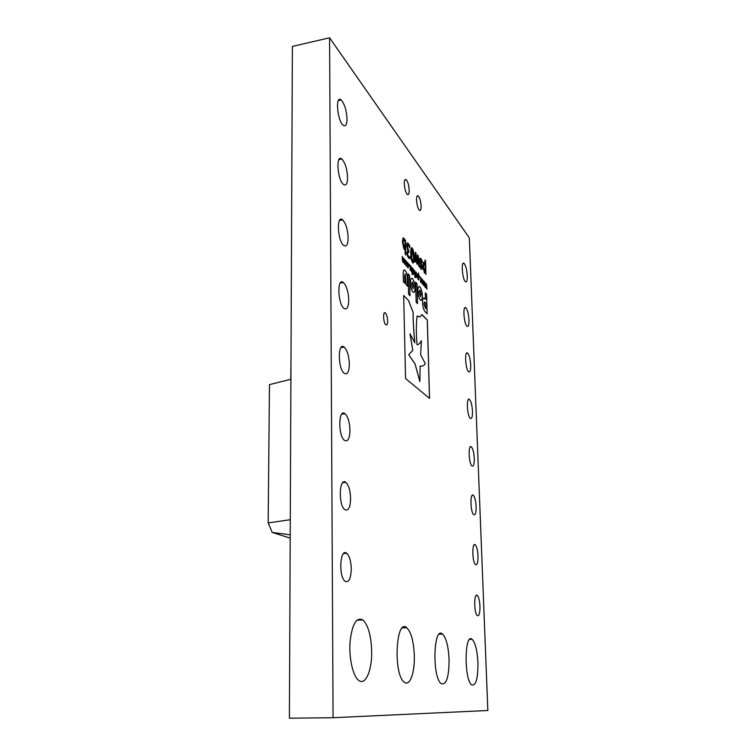 <?xml version="1.0" encoding="UTF-8"?>
<svg xmlns="http://www.w3.org/2000/svg" width="756" height="756" viewBox="0 0 756 756"><rect width="100%" height="100%" fill="white"/><g stroke="black" fill="none" stroke-linecap="round" stroke-linejoin="round"><path stroke-width="1.13" d="M405.169 270.563L404.8 270.204C403.695 269.268 403.156 270.657 403.194 274.371L403.354 281.733L404.81 283.292L404.63 275.609L405.244 274.192L406.123 284.71L407.56 286.25L407.38 278.851C407.229 274.749 406.492 271.99 405.169 270.563L404.11 269.958M419.977 286.959L419.712 286.713C418.512 286.033 417.907 287.469 417.917 291.013L417.917 291.069C418.134 295.142 418.928 298.1 420.308 299.934L420.534 300.151C421.753 300.822 422.349 299.376 422.33 295.832L422.33 295.785C422.122 291.759 421.338 288.82 419.977 286.959L419.07 286.496M417.482 303.61L416.962 283.68L415.63 282.158L416.15 302.211L417.52 303.657L417 283.67L415.639 282.205M408.552 300.557L403.666 295.473L405.556 378.548L429.55 398.403L427.329 320.062L422.169 314.713L419.845 316.83L417.104 316.027C416.112 323.899 416.093 333.453 417.038 344.717C418.437 344.812 419.892 343.47 421.404 340.682L420.629 354.725L425.25 363.532C424.078 365.696 422.368 366.537 420.119 366.046L419.882 381.506L415.091 363.957L408.76 354.706L412.804 350.34L410.017 333.821L414.855 342.893C413.608 330.381 413.05 320.213 413.163 312.379L408.552 300.557L403.666 295.53M425.08 311.642L427.149 313.825L426.601 294.301L425.278 292.846L425.467 299.291L424.485 298.28C423.209 297.259 422.566 298.696 422.566 302.58L422.566 302.627C422.736 306.804 423.577 309.799 425.08 311.642M409.525 275.392L408.098 273.814L408.59 294.226L410.017 295.738L409.525 275.392L408.098 273.861M412.578 278.766L412.294 278.501C411.047 277.783 410.423 279.229 410.423 282.839L410.423 282.886C410.631 287.044 411.453 290.068 412.889 291.967L413.135 292.203C414.392 292.903 415.025 291.457 415.016 287.847L415.006 287.8C414.808 283.708 413.995 280.693 412.578 278.766L411.614 278.274M406.208 265.989L405.348 262.398L405.963 260.499L406.926 264.184L406.208 265.989M409.062 265.403L409.034 264.127L409.062 265.403M412.171 274.409L412.001 267.501L412.171 274.409M403.94 249.196L402.447 242.043L402.816 238.386L403.676 237.97L405.462 240.408L405.811 255.018L405.197 254.309L405.074 249.14L403.94 249.196M412.634 262.701C411.387 260.508 410.782 257.446 410.82 253.515C410.593 249.707 410.98 247.836 411.992 247.874L412.266 248.148C413.513 250.349 414.108 253.402 414.071 257.295C414.297 261.103 413.91 262.984 412.88 262.937L412.634 262.701M419.93 262.219L419.675 260.187C419.712 258.429 420.043 257.815 420.676 258.363L422.198 260.924L422.254 262.814L420.979 259.979L420.232 260.631L422.377 267.596L422.094 269.363L421.111 269.117L419.967 267.048L419.92 265.224L421.13 267.804L421.829 267.161L419.93 262.219M420.487 281.865L420.497 277.15L421.243 281.638L421.791 278.624L422.339 283.944L421.668 279.55L421.158 282.621L420.657 278.397L420.487 281.865M417.983 279.21L417.312 275.987L417.473 274.296L418.37 274.995L418.314 272.907L418.767 279.928L417.983 279.21M414.874 277.424L414.694 270.563L414.874 277.424M424.362 272.888L422.991 266.244L423.313 262.786L424.078 262.379L425.137 264.279L425.014 260.017L425.562 260.678L425.949 274.4L425.373 272.765L424.362 272.888M349.971 430.173C349.707 438.584 347.911 442.005 344.575 440.427C337.894 435.919 338.433 407.843 345.029 413.73C347.996 416.745 349.641 422.226 349.971 430.173M349.348 364.061C349.121 371.857 347.439 374.957 344.311 373.37C337.743 368.9 337.667 341.296 344.197 347.136C347.269 350.321 348.988 355.963 349.348 364.061M479.956 606.284C480.013 613.059 479.153 616.178 477.367 615.649C473.927 613.494 473.851 592.25 477.263 595.435C478.728 597.013 479.625 600.633 479.956 606.284M478.028 555.868C478.085 562.275 477.263 565.186 475.552 564.619C472.141 562.464 471.848 541.627 475.25 544.793C476.752 546.446 477.679 550.141 478.028 555.868M351.285 568.824C350.916 578.633 348.875 582.8 345.152 581.326C338.301 576.79 340.087 547.353 346.758 553.326C349.499 556.01 351.011 561.169 351.285 568.824M350.614 498.393C350.302 507.474 348.384 511.245 344.859 509.705C338.083 505.178 339.246 476.497 345.879 482.432C348.743 485.276 350.321 490.597 350.614 498.393M387.658 320.761C387.611 324.022 386.996 325.345 385.815 324.73C383.197 322.954 382.753 310.593 385.39 312.965C386.694 314.383 387.45 316.981 387.658 320.761M476.138 506.577C476.204 512.644 475.411 515.365 473.776 514.76C470.402 512.615 469.901 492.137 473.275 495.284C474.825 497.004 475.779 500.774 476.138 506.577M474.286 458.391C474.362 464.118 473.606 466.669 472.037 466.036C468.701 463.9 468.002 443.734 471.347 446.853C472.935 448.658 473.917 452.504 474.286 458.391M472.481 411.255C472.557 416.669 471.839 419.06 470.336 418.408C467.057 416.291 466.15 396.39 469.467 399.48C471.092 401.36 472.094 405.282 472.481 411.255M468.985 320.015C469.07 324.863 468.418 326.961 467.057 326.299C463.872 324.23 462.568 304.725 465.809 307.758C467.51 309.799 468.569 313.882 468.985 320.015M347.59 177.471C347.458 183.68 346.106 186.023 343.555 184.511C337.403 180.268 335.636 153.43 341.854 159.034C345.199 162.738 347.108 168.89 347.59 177.471M348.157 237.8C347.996 244.49 346.541 247.061 343.8 245.511C337.497 241.173 336.269 214.175 342.61 219.873C345.87 223.398 347.713 229.38 348.157 237.8M348.743 299.971C348.554 307.191 346.985 310.007 344.056 308.429C337.611 304.025 336.949 276.772 343.385 282.546C346.56 285.9 348.346 291.712 348.743 299.971M414.326 655.754C414.883 672.613 409.828 686.769 404.384 682.243C393.025 674.91 395.86 617.444 406.766 627.716C411.179 632.129 413.702 641.475 414.326 655.754M371.678 651.133C372.15 670.147 365.488 685.994 358.675 680.391C352.929 676.233 348.809 657.918 350.066 641.655C352.145 624.05 356.407 616.811 362.861 619.948C368.181 625.108 371.12 635.503 371.678 651.133M477.934 662.643C478.028 678.501 475.968 685.909 471.744 684.889C463.9 679.984 464.496 631.978 472.15 639.34C475.335 642.694 477.263 650.462 477.934 662.643M449.073 659.515C449.007 677.017 446.418 685.087 441.306 683.707C431.941 677.754 433.434 625.439 442.506 634.067C446.229 637.884 448.412 646.371 449.073 659.515M470.714 365.139C470.79 370.27 470.109 372.5 468.682 371.848C465.441 369.75 464.335 350.066 467.614 353.128C469.278 355.084 470.317 359.091 470.714 365.139M347.032 118.909C346.928 124.655 345.681 126.8 343.3 125.345C337.327 121.206 335.04 94.453 341.126 99.953C344.538 103.837 346.513 110.149 347.032 118.909M467.293 275.845C467.378 280.438 466.764 282.413 465.469 281.752C462.341 279.711 460.848 260.357 464.042 263.353C465.772 265.469 466.858 269.637 467.293 275.845M409.185 190.247C409.185 193.763 408.58 195.171 407.371 194.481C405.688 192.506 404.677 188.943 404.337 183.793C404.337 180.278 404.942 178.87 406.142 179.578C407.834 181.563 408.845 185.125 409.185 190.247M421.111 206.114C421.12 209.554 420.563 210.952 419.429 210.319C417.851 208.458 416.896 205.037 416.565 200.066C416.556 196.626 417.123 195.237 418.248 195.88C419.826 197.76 420.78 201.172 421.111 206.114M333.075 717.718L329.578 37.8L469.334 237.894L487.837 710.498L333.075 717.718L289.397 718.2L292.383 46.418L329.578 37.8M413.617 274.315L412.795 270.809L413.381 268.919L414.307 272.519L413.617 274.315M416.301 277.32L415.479 273.842L416.055 271.962L416.972 275.534L416.301 277.32M419.296 276.989L419.268 275.751L419.296 276.989M422.859 284.521L422.859 279.833L423.606 284.284L424.135 281.289L424.683 286.571L424.021 282.205L423.738 285.513L423.01 281.071L422.859 284.521M415.403 262.152L414.798 261.453L415.422 252.23L417.029 261.765L417.681 254.914L418.2 255.528L419.353 266.736L418.758 266.055L417.936 257.446L417.303 264.364L416.839 263.825L415.762 254.876L415.403 262.152M425.193 287.148L425.184 282.479L425.93 286.911L426.46 283.916L426.998 289.17L426.337 284.832L425.845 287.885L425.344 283.708L425.193 287.148M407.786 250.529L406.662 245.794L407.04 243.186L408.287 243.413L409.705 245.955L409.752 247.892L408.174 244.859L407.569 244.868L407.333 246.702L408.779 250.86L408.816 252.447L408.363 251.956L407.607 253.392L407.919 255.282L408.798 256.69L409.856 256.747L409.903 258.703L408.59 258.042L407.475 255.972L406.945 252.787L407.786 250.529M410.187 270.298L410.064 265.299L411.5 268.616L411.585 271.867L410.839 266.755L410.187 270.298M407.163 263.239L407.55 262.379L408.268 263.806L408.552 266.046L407.909 267.889L407.219 265.8L407.862 267.095L408.259 265.725L407.323 263.135M402.353 259.78L402.277 256.464L403.033 261.67L403.704 258.079L404.214 262.984L404.819 259.346L404.942 264.402L403.581 262.209L402.967 262.351L402.353 259.78M290.2 538.14L272.226 532.441L290.219 534.804M272.226 532.441L268.163 522.916L269.476 384.615L290.909 379.276M290.285 519.703L268.163 522.916M290.984 362.615L290.767 379.304M423.738 262.275L424.258 262.559M424.22 262.559L425.137 264.279M425.014 260.073L425.562 260.678M425.524 260.678L425.911 274.352M424.863 273.171L425.373 272.765M423.993 263.967L423.511 266.906L424.872 271.735M424.39 264.194L424.248 264.052C423.681 263.92 423.454 264.865 423.549 266.896L424.456 271.508L425.335 271.413L425.174 265.658L424.39 264.194M413.447 269.032L414.307 272.519L413.901 274.485M413.296 269.675L413.768 273.672M413.504 269.779L413.078 271.13L413.674 273.625L413.504 269.779M414.694 270.62L415.11 277.688M416.121 272.075L416.972 275.534M416.934 275.534L416.575 277.49M415.98 272.718L416.443 276.677M416.178 272.812L415.762 274.154L416.348 276.63L416.178 272.812M417.898 274.173L418.37 274.995M418.55 273.228L418.729 279.881M417.794 274.863L418.219 278.643M418.002 274.967L418.087 278.595L418.002 274.967M419.58 276.157L419.608 277.348M420.695 277.433L421.243 281.638M421.753 278.633L422.292 283.887M421.347 282.82L421.668 279.55M420.449 281.818L420.657 278.397M422.85 279.881L423.606 284.284M423.889 281.062L424.636 286.524M423.7 285.466L424.021 282.205M422.821 284.483L423.01 281.071M420.213 258.193L420.988 258.675M420.95 258.684L422.198 260.924L422.207 262.738M420.459 259.658L420.232 260.631M420.194 260.64L420.374 261.68M420.327 261.68L420.827 262.719M420.78 262.729L421.498 263.929M421.461 263.938L422.377 267.596M422.339 267.605L422.094 269.363M419.92 265.309L421.13 267.804M415.422 252.277L415.951 252.863M415.913 252.863L417.029 261.765M417.671 254.961L418.2 255.528M418.162 255.537L419.306 266.688M417.265 264.326L417.936 257.446M415.356 262.105L415.762 254.876M411.566 247.722L412.266 248.148M412.228 248.157C413.466 250.359 414.071 253.402 414.023 257.295L414.071 257.295M414.023 257.295C414.203 260.31 413.957 262.247 413.277 263.097M411.888 249.48L411.727 258.76L412.956 261.349M412.303 249.716L411.557 250.255L411.472 254.281L411.774 258.75L412.748 261.264L413.343 260.555L413.419 256.539L412.303 249.716M425.392 282.763L425.93 286.911M426.412 283.925L426.951 289.123M426.025 288.083L426.337 284.832M425.155 287.1L425.344 283.708M403.279 237.847L403.874 238.178M403.836 238.187L404.866 240.115M404.885 239.784L405.462 240.408M405.424 240.417L405.764 254.97M404.526 249.546L405.074 249.14M403.562 239.652L403.024 242.78L404.564 248.025M404.035 239.926L403.855 239.746C403.222 239.595 402.957 240.606 403.071 242.77L404.044 247.76L405.046 247.722L404.895 241.542L404.035 239.926M407.399 242.884L408.287 243.413M408.24 243.423L409.705 245.955M409.667 245.965L409.714 247.845M407.522 244.868L407.333 246.702M407.286 246.702L407.682 249.083M407.645 249.093L408.495 250.52M408.448 250.529L408.779 252.4M407.994 251.833L407.607 253.392M407.569 253.402L407.919 255.282M407.881 255.292L408.58 256.473M408.533 256.482L409.44 256.898M409.903 258.703L409.856 256.747M412.237 267.822L412.407 274.674M410.31 265.63L410.366 266.15M410.858 266.093L411.5 268.616M411.462 268.616L411.538 271.81M410.338 266.84L410.432 270.563M409.365 264.562L409.393 265.772M407.191 262.294L407.664 262.493M407.626 262.502L408.268 263.806M408.231 263.816L408.552 266.046M408.505 266.055L408.117 267.974M407.219 265.914L407.975 267.142M406.038 260.612L406.926 264.184M406.889 264.184L406.501 266.169M405.877 261.264L406.369 265.337M406.095 261.378L405.641 262.729L406.255 265.29L406.095 261.378M402.532 256.804L402.721 260.933M402.683 260.933L403.033 261.67M403.666 258.079L403.846 262.2M403.808 262.209L404.158 262.937M404.781 259.355L404.895 264.354M413.778 292.44C414.6 292.175 414.997 290.654 414.968 287.847L414.968 287.8C414.76 283.708 413.948 280.703 412.53 278.775M412.237 282.026L411.699 284.275L413.182 288.679M412.653 282.234L411.746 284.265L412.927 288.584L413.721 286.43L412.653 282.234M409.979 295.69L409.487 275.392M425.467 299.291L423.691 297.996M427.112 313.778L426.564 294.311L425.288 292.893M424.409 301.984L423.889 304.006L425.685 308.694L425.562 302.958L424.759 302.098L423.927 304.006L425.722 308.684M414.808 342.827C413.56 330.344 413.003 320.194 413.126 312.389L413.163 312.379M413.126 312.389L408.514 300.557M419.845 381.515L415.044 363.967L408.722 354.715L412.757 350.34L410.017 333.821M421.706 366.235L420.109 366.065M417.284 344.698C418.597 344.641 419.949 343.309 421.357 340.691L421.357 340.767M419.457 316.925L417.104 316.065M429.502 398.365L427.291 320.062L421.716 314.572M421.139 300.368C421.942 300.113 422.32 298.601 422.292 295.832L422.292 295.785C422.084 291.769 421.3 288.83 419.93 286.968M419.665 290.172L419.145 292.392L420.563 296.692M420.052 290.37L419.193 292.392L420.336 296.598L421.083 294.462L420.052 290.37M407.512 286.203L407.342 278.86C407.191 274.759 406.454 271.99 405.131 270.572M404.762 283.245L404.923 274.031M417.151 196.078L418.248 195.88M404.942 179.796L406.142 179.578M462.965 263.513L464.042 263.353M338.348 100.539L341.126 99.953M466.499 353.269L467.614 353.128M439.264 634.189L442.506 634.067M469.674 639.434L472.15 639.34M356.87 620.203L362.861 619.948M402.438 627.896L406.766 627.716M340.247 283.018L343.385 282.546M339.567 220.393L342.61 219.873M338.934 159.592L341.854 159.034M464.713 307.909L465.809 307.758M468.333 399.603L469.467 399.48M470.223 446.966L471.347 446.853M472.15 495.369L473.275 495.284M384.237 313.126L385.39 312.965M342.666 482.706L345.879 482.432M343.602 553.524L346.758 553.326M474.135 544.868L475.25 544.793M476.167 595.492L477.263 595.435M340.994 347.552L344.197 347.136M341.797 414.09L345.029 413.73"/></g></svg>
